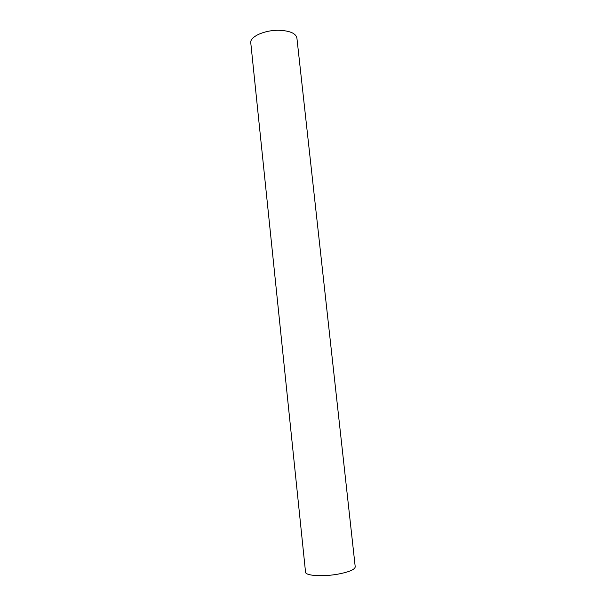 <?xml version="1.0" encoding="UTF-8"?>
<svg xmlns="http://www.w3.org/2000/svg" width="606" height="606" viewBox="0 0 606 606"><rect width="100%" height="100%" fill="white"/><g stroke="black" fill="none" stroke-linecap="round" stroke-linejoin="round"><path stroke-width="0.91" d="M338.315 574.079C322.975 576.942 305.28 575.783 305.538 572.14L250.778 42.897C249.558 36.701 265.102 29.724 279.654 30.3C290.092 30.876 295.834 33.436 296.895 37.966L355.222 566.83C354.919 569.519 349.283 571.935 338.315 574.079"/></g></svg>
